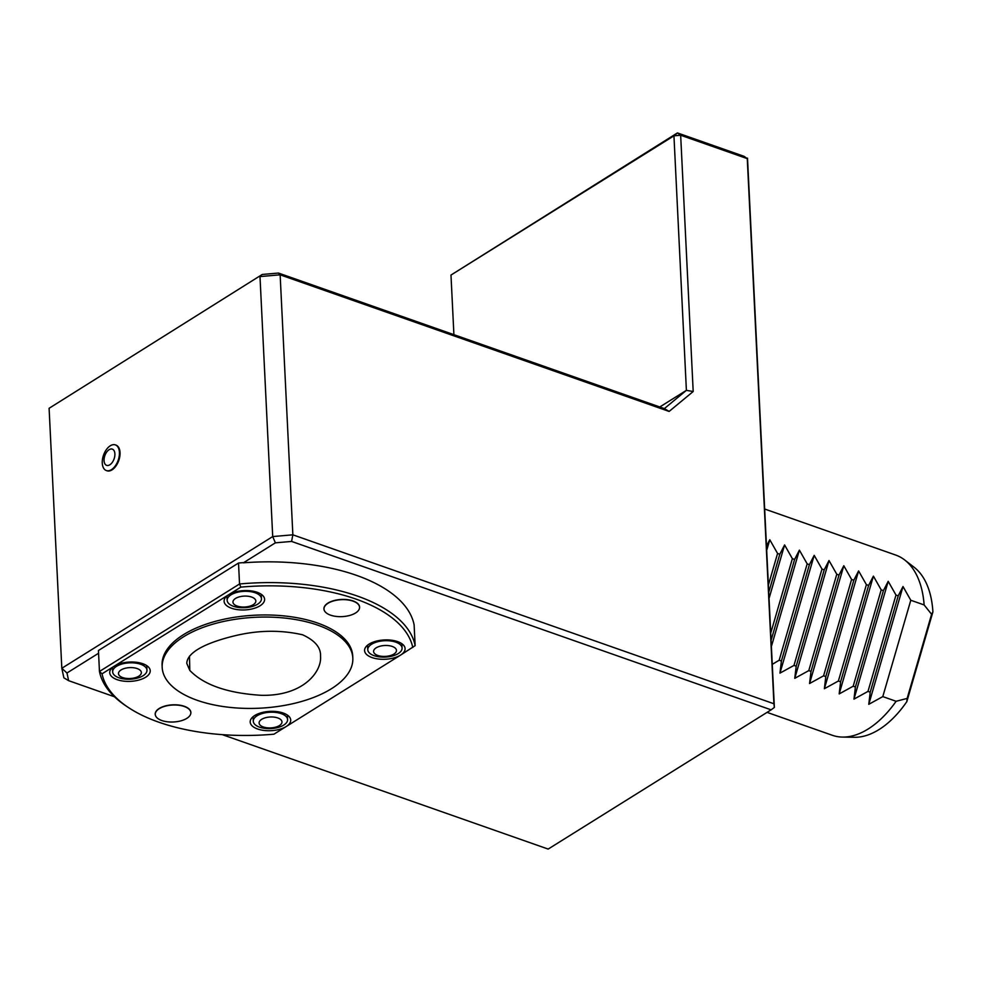 <?xml version="1.0" encoding="UTF-8"?>
<svg xmlns="http://www.w3.org/2000/svg" width="982" height="982" viewBox="0 0 982 982"><rect width="100%" height="100%" fill="white"/><g stroke="black" fill="none" stroke-linecap="round" stroke-linejoin="round"><path stroke-width="1.47" d="M189.796 670.411L186.776 663.341C187.316 650.145 213.229 640.939 235.263 635.673C258.376 630.137 280.84 629.843 302.64 634.802C314.977 640.497 320.954 647.604 320.537 656.148C321.998 671.884 302.947 696.348 261.175 695.305C227.529 693.194 203.74 684.896 189.796 670.411L189.477 656.136M904.692 559.973L914.168 567.301A91.682 52.328 109.4 0 1 932.9 611.921L906.828 701.627A91.682 52.328 109.4 0 1 854.463 737.286L842.495 737.077A95.524 54.513 -70.6 0 0 888.391 711.201A95.524 54.513 -70.6 0 0 896.112 701.283L907.147 698.423L931.599 614.29L924.123 604.937A95.524 54.513 -70.6 0 0 904.692 559.973A95.524 54.513 -70.6 0 0 895.67 555.039L764.941 509.118M931.599 614.29L932.9 611.921M906.828 701.627L907.147 698.423M767.065 712.367L832.368 735.297A95.524 54.513 -70.6 0 0 842.495 737.077M896.112 701.283L882.793 696.606L910.793 600.26L924.123 604.937M910.793 600.26L903.01 586.524L898.211 595.841L895.989 595.055L888.207 581.332L883.407 590.636L881.198 589.863L873.403 576.127L868.616 585.444L866.394 584.658L858.599 570.935L853.812 580.239L851.59 579.466L843.808 565.742L839.009 575.047L836.787 574.261L829.004 560.538L824.205 569.842L821.983 569.069L814.201 555.346L809.401 564.65L807.179 563.864L799.397 550.141L794.598 559.445L792.376 558.672L784.593 544.949L779.794 554.253L777.572 553.467L769.79 539.744L766.721 545.538M882.793 696.606L868.775 704.315L870.212 692.187L867.99 691.402L853.972 699.123L855.408 686.983L853.186 686.209L839.18 693.918L840.604 681.79L838.395 681.005L824.377 688.726L825.813 676.586L823.591 675.812L809.573 683.521L811.009 671.393L808.787 670.608L794.769 678.329L796.206 666.189L793.984 665.415L779.966 673.124L781.402 660.996L779.18 660.211L772.527 664.225M868.775 704.315L903.01 586.524M898.211 595.841L870.212 692.187M867.99 691.402L895.989 595.055M853.972 699.123L888.207 581.332M883.407 590.636L855.408 686.983M853.186 686.209L881.198 589.863M839.18 693.918L873.403 576.127M868.616 585.444L840.604 681.79M838.395 681.005L866.394 584.658M824.377 688.726L858.599 570.935M853.812 580.239L825.813 676.586M823.591 675.812L851.59 579.466M809.573 683.521L843.808 565.742M839.009 575.047L811.009 671.393M808.787 670.608L836.787 574.261M794.769 678.329L829.004 560.538M824.205 569.842L796.206 666.189M793.984 665.415L821.983 569.069M779.966 673.124L814.201 555.346M809.401 564.65L781.402 660.996M779.18 660.211L807.179 563.864M771.619 645.714L799.397 550.141M794.598 559.445L771.324 639.552M770.968 632.347L792.376 558.672M769.274 597.67L784.593 544.949M779.794 554.253L768.967 591.508M768.611 584.302L777.572 553.467M766.917 549.625L769.79 539.744M659.781 406.978L686.393 390.357L673.947 135.823L677.433 132.926L744.049 156.322L747.265 158.63L680.661 135.234L677.433 132.926L450.983 275.058L453.905 334.666M693.194 391.511L669.123 411.433L664.372 408.586L686.393 390.357L693.194 391.511L680.661 135.234L673.947 135.823L450.983 275.058M669.123 411.433L280.14 274.825L278.458 273.057L664.372 408.586M262.255 274.457L49.1 408.291L262.255 274.457L278.458 273.057M773.926 703.763L774.368 707.445L771.116 709.839L291.58 541.426L292.857 534.822L280.14 274.825L259.997 276.58L272.714 536.565L292.857 534.822L773.926 703.763L747.265 158.63M774.368 707.445L747.511 158.127M49.1 408.291L61.817 668.276L66.972 672.989L68.63 680.673L114.44 696.754M68.63 680.673L63.879 677.826L61.817 668.276L272.714 536.565L275.377 542.837L243.376 562.821A158.654 75.651 -2.8 0 1 414.122 624.896L415.14 645.653A158.654 75.651 -2.8 0 0 239.534 583.983L238.516 563.03A158.654 75.651 -2.8 0 1 243.07 562.649L243.376 562.821M222.349 734.659L548.165 849.074L771.116 709.839M106.645 470.648A13.601 7.758 -70.6 0 0 106.952 470.771A13.601 7.758 -70.6 0 0 112.034 469.875A13.601 7.758 -70.6 0 0 119.804 456.47A13.601 7.758 -70.6 0 0 115.962 445.104A13.601 7.758 -70.6 0 0 115.655 445.006M291.58 541.426L275.377 542.837M98.568 653.251L66.972 672.989M353.004 601.131A17.811 8.494 -2.8 0 1 359.424 608.521A17.811 8.494 -2.8 0 1 342.19 616.622A17.811 8.494 -2.8 0 1 324.232 610.239A17.811 8.494 -2.8 0 1 327.976 603.304A17.811 8.494 -2.8 0 1 353.004 601.131M359.449 608.423A17.86 8.519 177.2 0 0 359.473 608.337A17.86 8.519 177.2 0 0 348.757 599.855A17.86 8.519 177.2 0 0 327.927 603.108A17.86 8.519 177.2 0 0 324.17 610.067A17.86 8.519 177.2 0 0 324.207 610.153M377.8 655.46A11.453 5.462 -2.8 0 1 380.955 645.996A11.453 5.462 -2.8 0 1 396.323 651.397A11.453 5.462 -2.8 0 1 377.8 655.46M263.311 726.962A11.453 5.462 -2.8 0 1 266.466 717.498A11.453 5.462 -2.8 0 1 281.834 722.887A11.453 5.462 -2.8 0 1 263.311 726.962M122.689 677.58A11.453 5.462 -2.8 0 1 125.843 668.116A11.453 5.462 -2.8 0 1 141.212 673.505A11.453 5.462 -2.8 0 1 122.689 677.58M251.625 597.056A11.453 5.462 -2.8 0 1 248.471 606.52A11.453 5.462 -2.8 0 1 233.102 601.119A11.453 5.462 -2.8 0 1 251.625 597.056M374.093 655.669A17.173 8.187 -2.8 0 1 367.771 649.753A17.173 8.187 -2.8 0 1 383.201 640.816A17.173 8.187 -2.8 0 1 402.08 648.071A17.173 8.187 -2.8 0 1 392.469 655.988A17.173 8.187 -2.8 0 1 374.093 655.669M259.592 727.171A17.173 8.187 -2.8 0 1 253.282 721.242A17.173 8.187 -2.8 0 1 269.375 712.269A17.173 8.187 -2.8 0 1 287.505 718.934A17.173 8.187 -2.8 0 1 287.591 719.573A17.173 8.187 -2.8 0 1 277.98 727.49A17.173 8.187 -2.8 0 1 259.592 727.171M118.982 677.789A17.173 8.187 -2.8 0 1 112.66 671.86A17.173 8.187 -2.8 0 1 128.041 662.936A17.173 8.187 -2.8 0 1 146.969 670.19A17.173 8.187 -2.8 0 1 137.357 678.108A17.173 8.187 -2.8 0 1 118.982 677.789M255.136 592.76A17.173 8.187 -2.8 0 1 261.457 598.689A17.173 8.187 -2.8 0 1 245.426 607.662A17.173 8.187 -2.8 0 1 227.247 601.058A17.173 8.187 -2.8 0 1 227.149 600.358A17.173 8.187 -2.8 0 1 236.76 592.441A17.173 8.187 -2.8 0 1 255.136 592.76M317.702 625.153A95.426 45.503 -2.8 0 1 352.82 658.087A95.426 45.503 -2.8 0 1 259.727 708.194A95.426 45.503 -2.8 0 1 162.19 667.404A95.426 45.503 -2.8 0 1 215.574 623.423A95.426 45.503 -2.8 0 1 317.702 625.153M367.771 649.753L367.563 645.714A17.173 8.187 -2.8 0 1 367.575 645.174M253.282 721.242L253.074 717.216A17.173 8.187 -2.8 0 1 253.086 716.7M146.711 665.612A17.173 8.187 -2.8 0 1 146.772 666.152L146.969 670.19M261.224 594.27A17.173 8.187 -2.8 0 1 261.261 594.65L261.457 598.689M128.261 707.433L126.187 706.058A158.654 75.651 -2.8 0 1 99.464 671.467L239.534 583.983L240.872 587.113L228.634 594.748A20.278 9.673 -2.8 0 1 247.795 590.599A20.278 9.673 -2.8 0 1 263.434 596.295A20.278 9.673 -2.8 0 1 248.802 609.54A20.278 9.673 -2.8 0 1 224.191 602.003A20.278 9.673 -2.8 0 1 224.964 598.185A20.278 9.673 -2.8 0 1 228.634 594.748L114.268 666.177A20.278 9.673 -2.8 0 1 133.417 662.028A20.278 9.673 -2.8 0 1 149.068 667.735A20.278 9.673 -2.8 0 1 131.993 681.25A20.278 9.673 -2.8 0 1 110.585 669.614A20.278 9.673 -2.8 0 1 114.268 666.177L102.03 673.824A156.273 74.522 177.2 0 0 128.261 707.433A156.273 74.522 177.2 0 0 273.929 734.192L286.167 726.545A20.278 9.673 -2.8 0 1 264.674 730.522A20.278 9.673 -2.8 0 1 250.3 722.801A20.278 9.673 -2.8 0 1 251.073 718.947A20.278 9.673 -2.8 0 1 269.976 711.373A20.278 9.673 -2.8 0 1 289.543 717.069A20.278 9.673 -2.8 0 1 286.167 726.545L400.546 655.117A20.278 9.673 -2.8 0 1 386.933 659.143A20.278 9.673 -2.8 0 1 365.451 647.519A20.278 9.673 -2.8 0 1 384.355 639.945A20.278 9.673 -2.8 0 1 403.921 645.64A20.278 9.673 -2.8 0 1 400.546 655.117L415.14 645.653M238.516 563.03L98.433 650.514L99.464 671.467L102.03 673.824M161.821 720.53A17.811 8.494 -2.8 0 1 155.512 715.608A17.811 8.494 -2.8 0 1 159.256 708.673A17.811 8.494 -2.8 0 1 180.025 705.432A17.811 8.494 -2.8 0 1 190.704 713.889A17.811 8.494 -2.8 0 1 179.694 721.144A17.811 8.494 -2.8 0 1 161.821 720.53M162.19 667.404L162.079 665.305A95.426 45.503 -2.8 0 1 215.463 621.324A95.426 45.503 -2.8 0 1 317.603 623.054A95.426 45.503 -2.8 0 1 352.722 655.988L352.82 658.087M412.771 647.482A156.273 74.522 177.2 0 0 240.872 587.113M190.729 713.804A17.86 8.519 177.2 0 0 190.754 713.705A17.86 8.519 177.2 0 0 180.037 705.223A17.86 8.519 177.2 0 0 159.207 708.476A17.86 8.519 177.2 0 0 155.451 715.436A17.86 8.519 177.2 0 0 155.487 715.522M114.894 453.856A8.593 4.898 109.4 0 1 107.087 465.468A8.593 4.898 109.4 0 1 106.449 452.407A8.593 4.898 109.4 0 1 114.894 453.856M119.423 452.371A13.601 7.758 109.4 0 1 111.432 469.666A13.601 7.758 109.4 0 1 106.338 470.55A13.601 7.758 109.4 0 1 103.527 455.157A13.601 7.758 109.4 0 1 115.348 444.895A13.601 7.758 109.4 0 1 119.423 452.371M402.08 648.071L401.883 644.032M287.591 719.573L287.395 715.534M112.66 671.86L112.464 667.834M227.149 600.358L226.952 596.332M106.338 470.55L106.952 470.771M115.348 444.895L115.962 445.104"/></g></svg>
